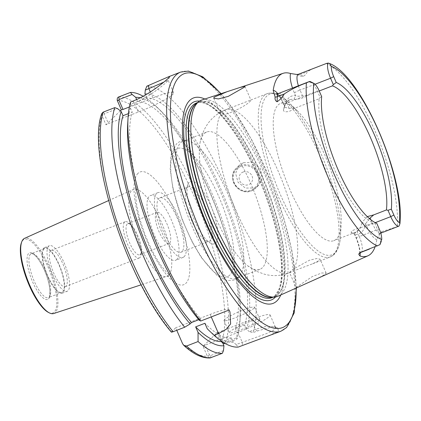 <?xml version="1.0" encoding="UTF-8"?>
<svg xmlns="http://www.w3.org/2000/svg" width="421" height="421" viewBox="0 0 421 421"><rect width="100%" height="100%" fill="white"/><g stroke="black" fill="none" stroke-linecap="round" stroke-linejoin="round"><path stroke-width="0.32" stroke-dasharray="2.1 1.58" d="M156.449 212.731A16.672 5.141 68.8 0 0 158.654 230.766A16.672 5.141 68.8 0 0 169.068 243.449A16.672 5.141 68.8 0 0 169.642 243.075A16.672 5.141 68.8 0 0 167.432 225.035A16.672 5.141 68.8 0 0 157.017 212.358A16.672 5.141 68.8 0 0 156.449 212.731M127.121 224.098A16.672 5.141 68.8 0 0 129.331 242.133A16.672 5.141 68.8 0 0 139.746 254.816A16.672 5.141 68.8 0 0 140.314 254.442A16.672 5.141 68.8 0 0 141.377 251.358A16.672 5.141 68.8 0 0 131.231 225.177A16.672 5.141 68.8 0 0 127.695 223.725A16.672 5.141 68.8 0 0 127.121 224.098M65.997 286.201A19.45 5.994 -111.2 0 1 65.334 286.638A19.45 5.994 -111.2 0 1 53.183 271.845A19.45 5.994 -111.2 0 1 50.604 250.8A19.45 5.994 -111.2 0 1 51.273 250.369A19.45 5.994 -111.2 0 1 63.424 265.156A19.45 5.994 -111.2 0 1 65.997 286.201M139.935 257.541A19.45 5.994 -111.2 0 1 139.267 257.978A19.45 5.994 -111.2 0 1 127.116 243.185A19.45 5.994 -111.2 0 1 124.542 222.146A19.45 5.994 -111.2 0 1 125.211 221.709A19.45 5.994 -111.2 0 1 129.336 223.404A19.45 5.994 -111.2 0 1 141.172 253.947A19.45 5.994 -111.2 0 1 139.935 257.541M48.626 246.248A24.45 7.536 68.8 0 0 51.862 272.703A24.45 7.536 68.8 0 0 67.139 291.3A24.45 7.536 68.8 0 0 67.976 290.753A24.45 7.536 68.8 0 0 64.739 264.299A24.45 7.536 68.8 0 0 49.468 245.701A24.45 7.536 68.8 0 0 48.626 246.248M43.7 248.158A24.45 7.536 68.8 0 0 46.936 274.613A24.45 7.536 68.8 0 0 62.208 293.211A24.45 7.536 68.8 0 0 63.05 292.663A24.45 7.536 68.8 0 0 59.814 266.209A24.45 7.536 68.8 0 0 44.537 247.611A24.45 7.536 68.8 0 0 43.7 248.158M44.026 248.922A23.618 7.283 68.8 0 0 47.152 274.471A23.618 7.283 68.8 0 0 61.908 292.432A23.618 7.283 68.8 0 0 62.718 291.906A23.618 7.283 68.8 0 0 59.593 266.351A23.618 7.283 68.8 0 0 44.837 248.39A23.618 7.283 68.8 0 0 44.026 248.922M48.41 312.408A39.495 12.177 68.8 0 0 54.214 312.087A39.495 12.177 68.8 0 0 47.989 266.993A39.495 12.177 68.8 0 0 22.96 240.202A39.495 12.177 68.8 0 0 21.403 242.733M53.709 313.529A40.332 12.435 68.8 0 0 55.283 312.556A40.332 12.435 68.8 0 0 49.82 268.624A40.332 12.435 68.8 0 0 24.565 238.328M243.117 172.021A6.946 6.552 45.8 0 1 252.026 175.952A6.946 6.552 45.8 0 1 248.611 184.661A6.946 6.552 45.8 0 1 239.702 180.73A6.946 6.552 45.8 0 1 243.117 172.021M243.443 162.706L252.611 162.49L260.157 168.105L262.515 177.088L258.652 185.282L254.437 187.992L245.401 188.071L238.039 182.277L235.618 173.357L239.275 165.369L243.443 162.706M259.368 320.276A16.672 2.063 156.5 0 1 242.985 328.922A16.672 2.063 156.5 0 1 229.292 332.658A16.672 2.063 156.5 0 1 229.792 331.743A16.672 2.063 156.5 0 1 246.174 323.096A16.672 2.063 156.5 0 1 259.868 319.36A16.672 2.063 156.5 0 1 259.368 320.276M254.089 308.14A16.672 2.063 156.5 0 1 237.707 316.781A16.672 2.063 156.5 0 1 224.014 320.518A16.672 2.063 156.5 0 1 224.514 319.602A16.672 2.063 156.5 0 1 240.896 310.961A16.672 2.063 156.5 0 1 254.589 307.225A16.672 2.063 156.5 0 1 254.089 308.14M367.28 216.636L361.939 222.488L365.654 223.756A76.411 23.555 -111.2 0 1 361.607 232.192A76.411 23.555 -111.2 0 1 354.808 234.308L354.34 233.855L360.513 227.745C353.261 229.766 350.251 231.403 351.488 232.655A73.633 22.702 68.8 0 0 355.519 232.266A73.633 22.702 68.8 0 0 358.039 230.619A73.633 22.702 68.8 0 0 361.944 222.488M370.769 219.694L372.511 223.709A13.561 4.178 68.8 0 0 380.642 233.213A13.561 4.178 68.8 0 0 381.105 232.908A13.561 4.178 68.8 0 0 381.773 231.629L379.247 234.292L376.827 239.66A100.066 30.849 -111.2 0 1 375.069 246.864M130.599 101.987L130.731 104.319L134.341 102.919C141.977 99.803 147.371 96.767 154.812 91.515C161.259 86.721 165.348 83.4 167.09 81.558L168.168 80.248L163.769 82.174M129.373 106.987L152.86 97.882A30.565 3.778 156.5 0 1 173.615 92.773A30.565 3.778 156.5 0 1 172.694 94.451A30.565 3.778 156.5 0 1 138.309 112.039L108.45 123.611L104.376 114.249L104.597 113.654L117.575 108.629M220.857 112.491L220.399 113.507L220.904 113.923C224.625 117.122 247.601 105.124 250.406 100.972L250.969 100.193L249.432 100.551L227.808 108.934L224.735 110.191L220.857 112.491M297.952 287.248L296.184 287.806L289.527 272.482L312.692 263.767L319.671 260.267L320.113 259.21L316.839 258.515L309.603 260.167L293.705 268.814L290.069 271.671L289.874 272.545A87.521 26.981 -111.2 0 1 288.938 272.976A87.521 26.981 -111.2 0 1 235.813 210.116A87.521 26.981 -111.2 0 1 220.904 113.923M296.184 287.806L296.752 287.043L312.298 276.581L321.733 272.976L326.133 273.061L325.67 274.06L318.444 278.039M381.773 231.629L399.055 226.061M201.901 99.972A105.255 32.449 -111.2 0 1 267.482 180.988A105.255 32.449 -111.2 0 1 281.091 294.074A105.255 32.449 -111.2 0 1 277.971 296.226M336.363 239.023A73.633 22.702 -111.2 0 1 333.837 240.67A73.633 22.702 -111.2 0 1 287.838 184.672A73.633 22.702 -111.2 0 1 278.092 105.013A73.633 22.702 -111.2 0 1 280.618 103.361A73.633 22.702 -111.2 0 1 297.084 110.597A73.633 22.702 -111.2 0 1 341.131 224.23A73.633 22.702 -111.2 0 1 336.363 239.023M238.928 276.792A73.633 22.702 -111.2 0 1 236.402 278.439A73.633 22.702 -111.2 0 1 190.403 222.441A73.633 22.702 -111.2 0 1 180.656 142.777A73.633 22.702 -111.2 0 1 183.182 141.13A73.633 22.702 -111.2 0 1 187.408 140.772A73.633 22.702 -111.2 0 1 230.955 201.58A73.633 22.702 -111.2 0 1 239.765 275.855A73.633 22.702 -111.2 0 1 238.928 276.792M262.42 267.682A73.633 22.702 -111.2 0 1 259.894 269.329A73.633 22.702 -111.2 0 1 247.48 265.646A73.633 22.702 -111.2 0 1 212.116 208.884A73.633 22.702 -111.2 0 1 199.986 143.114A73.633 22.702 -111.2 0 1 204.148 133.673A73.633 22.702 -111.2 0 1 206.674 132.026A73.633 22.702 -111.2 0 1 252.674 188.024A73.633 22.702 -111.2 0 1 262.42 267.682M189.255 182.214A33.412 10.299 68.8 0 0 187.94 184.351A33.412 10.299 68.8 0 0 192.871 216.341A33.412 10.299 68.8 0 0 210.789 243.296A33.412 10.299 68.8 0 0 215.699 243.022A33.412 10.299 68.8 0 0 210.432 204.88A33.412 10.299 68.8 0 0 189.255 182.214M187.177 187.524A29.175 8.994 68.8 0 0 186.024 189.392A29.175 8.994 68.8 0 0 190.334 217.325A29.175 8.994 68.8 0 0 205.974 240.865A29.175 8.994 68.8 0 0 209.263 241.28A29.175 8.994 68.8 0 0 210.263 240.623A29.175 8.994 68.8 0 0 206.401 209.063A29.175 8.994 68.8 0 0 188.176 186.871A29.175 8.994 68.8 0 0 187.177 187.524M181.983 251.584A29.175 8.994 -111.2 0 1 180.983 252.237A29.175 8.994 -111.2 0 1 162.753 230.05A29.175 8.994 -111.2 0 1 158.896 198.486A29.175 8.994 -111.2 0 1 159.896 197.833A29.175 8.994 -111.2 0 1 178.12 220.02A29.175 8.994 -111.2 0 1 181.983 251.584M176.788 259.51A34.733 10.709 -111.2 0 1 175.594 260.289A34.733 10.709 -111.2 0 1 153.897 233.871A34.733 10.709 -111.2 0 1 149.302 196.297A34.733 10.709 -111.2 0 1 150.492 195.518A34.733 10.709 -111.2 0 1 172.189 221.935A34.733 10.709 -111.2 0 1 176.788 259.51M184.182 256.642A34.733 10.709 -111.2 0 1 182.988 257.42A34.733 10.709 -111.2 0 1 161.29 231.008A34.733 10.709 -111.2 0 1 156.696 193.428A34.733 10.709 -111.2 0 1 157.886 192.655A34.733 10.709 -111.2 0 1 179.583 219.067A34.733 10.709 -111.2 0 1 184.182 256.642M354.798 234.308L351.198 232.581L354.808 234.308L356.04 237.144A18.561 5.72 -111.2 0 1 360.171 252.805M360.513 227.745L373.18 222.835A73.633 22.702 -111.2 0 1 335.284 171.405A73.633 22.702 -111.2 0 1 319.218 98.73L294.226 108.418L289.153 108.407L284.933 107.344L284.764 106.339A76.411 23.555 -111.2 0 1 285.806 102.792A76.411 23.555 -111.2 0 1 295.61 95.788C297.247 96.441 299.505 96.362 302.389 95.551L307.456 95.546C304.872 97.909 295.747 99.835 294 99.345A73.633 22.702 68.8 0 0 289.974 99.735A73.633 22.702 68.8 0 0 287.448 101.382A73.633 22.702 68.8 0 0 284.549 106.103A73.633 22.702 68.8 0 0 283.549 109.518C282.502 112.728 289.716 112.649 294.226 108.418M296.7 74.459L297.963 74.859C298.989 75.754 300.741 76.259 303.215 76.364C305.883 74.696 307.12 73.201 306.935 71.88L312.35 68.955L319.171 66.213M268.63 335.974L278.397 330.927L277.765 327.775L269.824 327.564L257.31 330.985L252.989 332.658L249.379 331.648L255.426 329.306L266.204 326.333L274.145 326.486L275.539 327.522L273.576 330.322L266.193 333.711L236.149 344.52L233.192 342.157A132.32 40.795 -111.2 0 1 207.29 328.812M146.797 86.226A138.925 42.831 -111.2 0 1 225.645 185.829A138.925 42.831 -111.2 0 1 252.989 332.658M222.988 343.536L221.635 342.205L217.362 332.369L203.043 346.299L207.316 356.134L210.074 357.945M171.363 332.101L175.668 327.78L176.762 330.296M101.74 113.623L101.914 115.438L105.987 124.805L108.45 123.611M120.338 110.844L105.987 124.805M144.945 93.757A132.32 40.795 -111.2 0 1 220.678 188.64A132.32 40.795 -111.2 0 1 246.417 329.285L249.379 331.648M130.731 104.319L130.394 107.913L132.231 112.133L128.389 113.623M127.684 124.163A132.32 40.795 -111.2 0 1 130.394 107.913M136.651 99.503L137.541 101.556L146.782 97.977A127.81 39.406 -111.2 0 1 219.604 189.687A127.81 39.406 -111.2 0 1 244.59 325.086L246.417 329.285M146.782 97.977L145.466 94.951M199.37 320.334L200.812 318.923A127.81 39.406 -111.2 0 1 132.231 112.133M137.541 101.556A127.81 39.406 -111.2 0 1 210.363 193.271A127.81 39.406 -111.2 0 1 235.35 328.669L244.59 325.086M200.812 318.923L198.828 319.697M140.267 97.772A132.32 40.795 -111.2 0 1 161.143 111.191A132.32 40.795 -111.2 0 1 240.296 315.403A132.32 40.795 -111.2 0 1 237.176 332.869L235.35 328.669M223.804 342.715L236.713 337.721L237.176 332.869M236.713 337.721L236.876 339.173L225.388 343.625M143.156 96.251A138.925 42.831 -111.2 0 1 156.854 106.992A138.925 42.831 -111.2 0 1 239.959 321.402A138.925 42.831 -111.2 0 1 236.876 339.173M233.192 342.157L231.366 337.958L222.188 341.689M307.456 95.546L319.229 90.983M310.74 81.79A13.561 4.178 -111.2 0 1 317.339 91.099L320.107 97.467L321.681 96.635M320.107 97.467L319.218 98.73M376.784 223.356L373.18 222.835M236.149 344.52L238.139 347.104M231.366 337.958A127.81 39.406 -111.2 0 1 204.885 323.286M204.811 99.014A110.16 33.964 -111.2 0 1 264.951 188.403A110.16 33.964 -111.2 0 1 280.765 294.974M374.753 223.146L377.521 229.513A13.561 4.178 -111.2 0 1 380.195 244.122M223.483 350.593L210.716 355.54L209.479 354.977L205.201 345.146L203.043 346.299M217.362 332.369L218.431 332.274L251.195 319.576A27.786 3.436 156.5 0 1 270.061 314.929A27.786 3.436 156.5 0 1 237.965 332.443L205.201 345.146M218.431 332.274L222.662 341.999M229.066 310.024A27.786 3.436 156.5 0 0 229.035 309.761A27.786 3.436 156.5 0 0 210.168 314.403L175.668 327.78M210.716 355.54L210.779 357.782M209.479 354.977L207.316 356.134A136.146 41.974 -111.2 0 1 182.603 343.731M224.761 343.278L223.946 342.673M117.28 100.493A136.146 41.974 -111.2 0 1 194.791 197.823A136.146 41.974 -111.2 0 1 221.635 342.205L222.709 342.105M103.171 112.128L104.597 113.654M171.494 331.837A136.146 41.974 -111.2 0 1 101.914 115.438L104.376 114.249M369.417 218.583L365.654 223.756L366.886 226.587A4.999 0.616 156.5 0 1 372.511 223.709L375.253 222.646M294 99.345L295.61 95.788L294.379 92.952A18.561 5.72 -111.2 0 1 292.506 88.073M283.543 109.518L284.764 106.339L283.533 103.508A18.561 5.72 -111.2 0 0 277.771 93.646M138.014 173.32A60.45 18.635 68.8 0 0 147.545 242.333A60.45 18.635 68.8 0 0 185.856 283.344A60.45 18.635 68.8 0 0 176.325 214.331A60.45 18.635 68.8 0 0 138.014 173.32M168.658 275.255A46.573 14.361 -111.2 0 1 166.842 276.376A46.573 14.361 -111.2 0 1 137.82 240.528A46.573 14.361 -111.2 0 1 131.799 190.487A46.573 14.361 -111.2 0 1 133.178 189.534A46.573 14.361 -111.2 0 1 162.348 224.519A46.573 14.361 -111.2 0 1 168.658 275.255M30.475 254.173A23.618 7.283 68.8 0 0 33.601 279.723A23.618 7.283 68.8 0 0 48.352 297.689A23.618 7.283 68.8 0 0 49.162 297.158A23.618 7.283 68.8 0 0 46.036 271.608A23.618 7.283 68.8 0 0 31.286 253.647A23.618 7.283 68.8 0 0 30.475 254.173M48.483 298.899A25.007 7.71 68.8 0 0 44.542 270.35A25.007 7.71 68.8 0 0 28.691 253.384A25.007 7.71 68.8 0 0 32.633 281.933A25.007 7.71 68.8 0 0 48.483 298.899M240.696 166.458A13.062 12.32 45.8 0 1 257.447 173.852A13.062 12.32 45.8 0 1 251.032 190.224A13.062 12.32 45.8 0 1 234.281 182.83A13.062 12.32 45.8 0 1 240.696 166.458M251.558 190.792A13.893 13.104 -134.2 0 0 255.747 188.103A13.893 13.104 -134.2 0 0 257.12 171.063A13.893 13.104 -134.2 0 0 240.565 165.506A13.893 13.104 -134.2 0 0 236.376 168.19A13.893 13.104 -134.2 0 0 235.002 185.235A13.893 13.104 -134.2 0 0 251.558 190.792M360.955 252.363A13.561 4.178 68.8 0 0 361.423 252.058A13.561 4.178 68.8 0 0 359.281 236.581A4.999 0.616 156.5 0 1 355.887 237.418A4.999 0.616 156.5 0 1 356.04 237.144M152.86 97.882L150.308 91.999M220.815 93.762A136.146 41.974 -111.2 0 1 296.131 288.064M180.609 72.096A138.925 42.831 -111.2 0 1 267.398 177.751A138.925 42.831 -111.2 0 1 285.791 328.059A138.925 42.831 -111.2 0 1 281.028 331.169M275.587 295.321A104.424 32.191 -111.2 0 1 272.008 297.663L275.087 295.647L278.991 289.116C281.444 282.349 282.154 272.634 281.123 259.978C279.255 239.581 273.597 216.768 264.151 191.534C244.801 140.304 213.873 97.151 196.528 102.929A104.424 32.191 -111.2 0 1 261.767 182.346A104.424 32.191 -111.2 0 1 275.587 295.321M197.202 102.829A104.424 32.191 -111.2 0 1 198.749 102.071A104.424 32.191 -111.2 0 1 263.988 181.488A104.424 32.191 -111.2 0 1 277.807 294.463A104.424 32.191 -111.2 0 1 274.229 296.8A104.424 32.191 -111.2 0 1 272.571 297.284M197.638 102.503L198.749 102.071L196.649 103.25A104.482 32.212 -111.2 0 1 262.636 177.152A104.482 32.212 -111.2 0 1 278.213 294.363A104.482 32.212 -111.2 0 1 271.882 297.347L274.229 296.8L273.118 297.231M334.905 252.884A86.131 26.555 -111.2 0 1 280.318 194.449A86.131 26.555 -111.2 0 1 266.74 96.114A86.131 26.555 -111.2 0 1 288.959 102.645A86.131 26.555 -111.2 0 1 340.484 235.576A86.131 26.555 -111.2 0 1 334.905 252.884M333.321 254.973A87.521 26.981 -111.2 0 1 330.322 256.931A87.521 26.981 -111.2 0 1 275.644 190.371A87.521 26.981 -111.2 0 1 264.056 95.678A87.521 26.981 -111.2 0 1 267.056 93.72A87.521 26.981 -111.2 0 1 321.733 160.28A87.521 26.981 -111.2 0 1 333.321 254.973M229.687 275.197A68.77 21.203 -111.2 0 1 186.103 228.545A68.77 21.203 -111.2 0 1 175.268 150.039A68.77 21.203 -111.2 0 1 218.846 196.691A68.77 21.203 -111.2 0 1 229.687 275.197M326.349 63.492A98.909 30.491 -111.2 0 1 375.374 131.82A98.909 30.491 -111.2 0 1 397.256 226.561M118.796 96.93A138.925 42.831 -111.2 0 1 197.949 196.291A138.925 42.831 -111.2 0 1 225.288 343.668M224.735 110.191A87.521 26.981 -111.2 0 1 225.672 109.76A87.521 26.981 -111.2 0 1 278.797 172.615A87.521 26.981 -111.2 0 1 293.705 268.814M199.565 101.087A106.324 32.78 -111.2 0 1 263.367 189.018A106.324 32.78 -111.2 0 1 275.492 296.979M356.903 231.103L359.281 236.581L377.521 229.513L379.326 229.198M376.827 239.66A18.561 5.72 -111.2 0 1 366.886 226.587M303.215 76.364L300.015 74.564L306.935 71.88M298.405 85.784A13.561 4.178 68.8 0 0 300.01 90.073L315.045 84.247M297.963 74.859A4.999 4.457 -60.6 0 0 300.015 74.564A13.561 4.178 68.8 0 0 298.336 74.291M294.379 92.952A4.999 0.616 156.5 0 1 300.01 90.073L302.389 95.551M289.153 108.407L286.78 102.945L317.339 91.099L319.139 90.789M283.533 103.508A4.999 0.616 156.5 0 0 283.38 103.782A4.999 0.616 156.5 0 0 286.78 102.945A13.561 4.178 68.8 0 0 278.649 93.441M237.965 332.443L242.196 342.178L242.459 345.43M251.195 319.576L255.426 329.306L257.31 330.985M210.168 314.403L211.263 316.924M138.309 112.039L134.341 102.919L132.452 101.266M108.555 200.596L133.178 189.534L135.383 188.055L136.325 186.84C135.583 186.256 135.53 191.113 136.178 201.406C137.509 211.468 140.525 222.635 145.219 234.907C150.002 247.053 155.27 257.268 161.032 265.551C167.547 273.655 170.863 277.218 170.979 276.244C170.563 275.881 169.184 275.923 166.842 276.376L141.193 284.801M139.746 254.816L169.068 243.449M139.267 257.978L65.334 286.638M62.208 293.211L67.139 291.3M44.837 248.39L31.286 253.647C31.417 253.142 32.491 253.589 34.496 254.979C37.137 257.205 39.879 261.088 42.716 266.625C46.557 274.46 48.915 281.928 49.794 289.022C49.852 295.321 49.499 298.126 48.747 297.426L61.908 292.432M239.275 165.369L236.376 168.19C225.777 177.325 238.749 196.665 251.532 190.808L255.747 188.103L258.652 185.282M224.014 320.518L229.292 332.658M379.247 234.292L380.768 233.16M354.34 233.855L355.887 237.418C358.881 244.99 360.071 250.4 359.455 253.647M173.615 92.773L168.168 80.248M213.736 98.188L220.399 113.507M296.421 287.938L291.879 250.616L284.154 219.494L272.455 185.235L251.626 139.646L231.982 107.566L221.12 93.662M312.692 263.767L330.322 256.931L334.158 254.437C337.979 250.458 340.084 244.175 340.484 235.576L341.131 224.23M259.894 269.329L236.402 278.439M187.408 140.772C182.267 140.393 178.572 141.514 176.32 144.145L170.984 155.191L170.189 169.142L172.994 189.208L182.298 219.967L192.202 242.028L201.301 257.531L217.725 276.134L227.356 280.639L234.271 280.007L238.491 277.271L239.765 275.855M205.974 240.865L210.789 243.296M186.024 189.392L187.94 184.351M180.983 252.237L209.263 241.28M182.988 257.42L175.594 260.289M355.519 232.266L333.837 240.67M291.069 272.15L288.938 272.976C280.833 275.955 272.766 276.392 264.735 274.287L257.242 271.598L247.48 265.646M227.808 108.934L225.672 109.76C220.72 111.707 216.368 114.507 212.616 118.164C207.021 123.321 201.969 132.136 199.986 143.114M161.143 111.191L156.854 106.992M240.296 315.403L239.959 321.402M297.084 110.597L288.959 102.645L282.423 97.167C276.986 93.273 271.861 92.125 267.056 93.72L249.432 100.551M289.974 99.735L280.618 103.361M157.886 192.655L150.492 195.518M159.896 197.833L188.176 186.871M206.674 132.026L183.182 141.13M326.133 273.061L320.113 259.21M244.943 86.342L250.969 100.193M270.061 314.929L275.539 327.522M229.035 309.761L229.982 311.935M274.145 326.491L277.76 327.775M169.631 76.717L168.142 80.358M276.676 93.509L278.428 95.204C278.607 95.425 280.465 97.388 283.38 103.782L284.933 107.344M284.549 106.103L285.806 102.792M254.589 307.225L259.868 319.36M44.537 247.611L49.468 245.701M131.231 225.177L129.336 223.404M141.377 251.358L141.172 253.947M125.211 221.709L51.273 250.369M127.695 223.725L157.017 212.358"/><path stroke-width="0.63" d="M108.555 200.596L24.565 238.328A40.332 12.435 68.8 0 0 23.366 239.154A40.332 12.435 68.8 0 0 21.781 241.738A40.332 12.435 68.8 0 0 27.733 280.349A40.332 12.435 68.8 0 0 49.357 312.887A40.332 12.435 68.8 0 0 53.709 313.529L141.193 284.801M375.069 246.864A100.066 30.849 -111.2 0 1 370.964 253.721A100.066 30.849 -111.2 0 1 367.996 255.768A100.066 30.849 -111.2 0 1 359.997 256.036L358.881 254.568C358.629 253.989 359.129 253.279 360.371 252.453L379.91 244.685L381.71 239.523A10.783 3.326 68.8 0 0 379.326 229.198L376.784 223.356A76.038 23.439 -111.2 0 1 338.405 170.526A76.038 23.439 -111.2 0 1 321.681 96.635L319.139 90.789A10.783 3.326 68.8 0 0 313.892 83.39A10.783 3.326 68.8 0 0 313.798 83.342L309.035 81.685A13.561 4.178 -111.2 0 1 309.209 81.6A13.561 4.178 -111.2 0 1 310.74 81.79L313.892 83.39M163.769 82.174L145.282 90.157L146.797 86.226L168.705 76.711L169.631 76.706L168.453 78.074C164.416 82.032 148.266 95.309 132.452 101.266L130.599 101.987A138.925 42.831 -111.2 0 0 128.026 118.164A138.925 42.831 -111.2 0 0 200.701 321.018L199.37 320.334A132.32 40.795 -111.2 0 1 127.684 124.163L128.026 118.164M244.406 87.173L228.214 96.398L218.378 98.924L213.736 98.188L214.173 97.119L227.061 91.71L239.791 87.531L244.943 86.342L244.406 87.173M367.996 255.768L277.971 296.226A105.255 32.449 -111.2 0 1 274.713 297.079A105.255 32.449 -111.2 0 1 210.021 212.142A105.255 32.449 -111.2 0 1 197.796 102.503A105.255 32.449 -111.2 0 1 198.922 101.535A105.255 32.449 -111.2 0 1 201.901 99.972L227.061 91.71M399.055 226.061A13.561 4.178 -111.2 0 1 398.876 226.14A13.561 4.178 -111.2 0 1 390.751 216.641L387.983 210.274L391.335 209.195L393.877 215.042A10.783 3.326 68.8 0 0 399.219 222.488L399.95 223.619L399.055 226.061M280.765 294.974A110.16 33.964 -111.2 0 1 276.871 300.926A110.16 33.964 -111.2 0 1 207.058 226.193A110.16 33.964 -111.2 0 1 189.692 100.43A110.16 33.964 -111.2 0 1 204.811 99.014M276.676 93.509L278.649 93.441A13.561 4.178 68.8 0 0 277.297 96.667L277.102 101.777C275.423 100.893 274.766 99.324 275.134 97.067L273.203 90.378A100.761 31.065 -111.2 0 1 279.176 75.743A100.761 31.065 -111.2 0 1 283.107 73.317A100.761 31.065 -111.2 0 1 290.548 73.507L296.7 74.459L298.336 74.291A13.561 4.178 68.8 0 0 298.405 85.784M298.336 74.291L326.349 63.492L328.18 63.055L329.485 63.492L331.306 66.308A10.783 3.326 68.8 0 0 333.695 76.633L336.237 82.474L333.337 84.595L332.448 85.863A73.633 22.702 -111.2 0 1 370.343 137.293A73.633 22.702 -111.2 0 1 386.41 209.963L373.743 214.873L369.417 218.583M176.762 330.296L182.603 343.731L183.714 345.304L186.487 346.041L198.075 341.552L198.049 332.395L195.644 326.864L204.885 323.286L207.29 328.812L214.084 335.348L218.525 333.621L226.251 329.311L230.619 323.917L229.982 311.935L229.066 310.024L200.701 321.018M121.353 109.855L117.28 100.493C117.022 98.498 117.527 97.314 118.796 96.93L130.384 92.436L132.126 94.467L119.148 99.498L118.927 100.087L123 109.455L121.353 109.855L120.338 110.844M145.466 94.951L144.945 93.757L145.282 90.157M128.389 113.623L122.99 115.717L121.153 111.497L117.575 108.629L114.759 107.639L103.171 112.128L101.74 113.623C86.316 154.307 127.084 280.649 171.363 332.101M198.828 319.697L191.571 322.507A127.81 39.406 -111.2 0 1 122.99 115.717M132.126 94.467L135.704 97.335A132.32 40.795 -111.2 0 1 140.267 97.772M135.704 97.335L136.651 99.503M191.571 322.507L190.129 323.912A132.32 40.795 -111.2 0 1 121.153 111.497M130.384 92.436A138.925 42.831 -111.2 0 1 143.156 96.251M190.129 323.912L184.693 327.222A138.925 42.831 -111.2 0 1 114.759 107.639M225.388 343.625L222.988 343.536M184.693 327.222L173.105 331.716C171.563 332.253 171.026 332.295 171.494 331.837M296.421 287.938L294.163 312.992L286.627 327.522L281.028 331.169L238.139 347.104A138.925 42.831 -111.2 0 1 214.084 335.348M222.188 341.689L223.946 345.741A132.32 40.795 -111.2 0 1 198.049 332.395M221.978 341.552A127.81 39.406 -111.2 0 1 195.644 326.864M183.714 345.304C193.244 354.14 202.033 358.35 210.074 357.945L222.367 353.293A138.925 42.831 -111.2 0 1 198.075 341.552M222.367 353.293L223.483 350.593L223.946 345.741M277.102 101.777C280.481 99.414 282.849 96.814 284.217 93.983C291.048 89.41 298.442 85.716 306.399 82.9L309.035 81.685M319.229 90.983L332.448 85.863M367.28 216.636L373.743 214.873M336.237 82.474A76.038 23.439 -111.2 0 1 374.611 135.304A76.038 23.439 -111.2 0 1 391.335 209.195M387.983 210.274L386.41 209.963M381.273 241.27L380.195 244.122A13.561 4.178 -111.2 0 1 379.91 244.685M333.337 84.595L330.569 78.227A13.561 4.178 -111.2 0 1 328.18 63.055M222.662 341.999L223.946 342.673M123 109.455L129.373 106.987M225.288 343.668L224.761 343.278M222.383 342.136L222.709 342.105M119.148 99.498L118.796 96.93M118.927 100.087L117.28 100.493M21.781 241.738L21.403 242.733A39.495 12.177 68.8 0 0 27.233 280.544A39.495 12.177 68.8 0 0 48.41 312.408L49.357 312.887M360.171 252.805A18.561 5.72 -111.2 0 1 359.997 256.036M150.308 91.999L148.897 88.757L148.65 85.505M375.253 222.646L390.751 216.641L393.877 215.042M360.371 252.453A13.561 4.178 68.8 0 0 360.955 252.363L369.47 249.064M296.131 288.064A136.146 41.974 -111.2 0 1 287.154 324.575A136.146 41.974 -111.2 0 1 200.87 232.213A136.146 41.974 -111.2 0 1 179.409 76.78A136.146 41.974 -111.2 0 1 220.815 93.762M281.028 331.169A138.925 42.831 -111.2 0 1 194.239 225.514A138.925 42.831 -111.2 0 1 175.846 75.206A138.925 42.831 -111.2 0 1 180.609 72.096L168.705 76.711M275.492 296.979A106.324 32.78 -111.2 0 1 274.876 297.621A106.324 32.78 -111.2 0 1 207.495 225.488A106.324 32.78 -111.2 0 1 190.734 104.108A106.324 32.78 -111.2 0 1 199.565 101.087M273.118 297.231L272.008 297.663A104.424 32.191 -111.2 0 1 206.774 218.246A104.424 32.191 -111.2 0 1 192.95 105.266A104.424 32.191 -111.2 0 1 196.528 102.929L197.638 102.503M272.571 297.284A104.424 32.191 -111.2 0 1 207.948 214.805A104.424 32.191 -111.2 0 1 195.17 104.408A104.424 32.191 -111.2 0 1 197.202 102.829M274.713 297.079L271.882 297.347A104.482 32.212 -111.2 0 1 207.664 213.037A104.482 32.212 -111.2 0 1 195.533 104.208A104.482 32.212 -111.2 0 1 196.649 103.25L198.922 101.535M173.105 331.716A138.925 42.831 -111.2 0 1 103.171 112.128M210.779 357.782A138.925 42.831 -111.2 0 1 186.487 346.041M377.305 245.969A98.909 30.491 -111.2 0 1 328.28 177.641A98.909 30.491 -111.2 0 1 306.399 82.9M331.306 66.308A93.357 28.781 -111.2 0 1 378.732 131.289A93.357 28.781 -111.2 0 1 399.219 222.488M381.71 239.523A93.357 28.781 -111.2 0 1 334.285 174.541A93.357 28.781 -111.2 0 1 313.798 83.342M370.138 218.246L370.769 219.694M275.134 97.067A4.999 3.873 2.2 0 0 277.297 96.667L284.217 93.983M315.045 84.247L330.569 78.227L333.695 76.633M292.506 88.073A18.561 5.72 -111.2 0 1 290.548 73.507M273.203 90.378A18.561 5.72 -111.2 0 1 277.771 93.646M211.263 316.924L218.525 333.621M359.497 253.489L360.955 252.363M380.768 233.16L398.876 226.14M221.12 93.662L202.79 76.822L188.403 71.091L180.609 72.096M283.107 73.317L239.791 87.531M399.95 223.619C405.318 178.43 361.455 75.259 329.485 63.492M278.649 93.441L309.209 81.6"/></g></svg>
